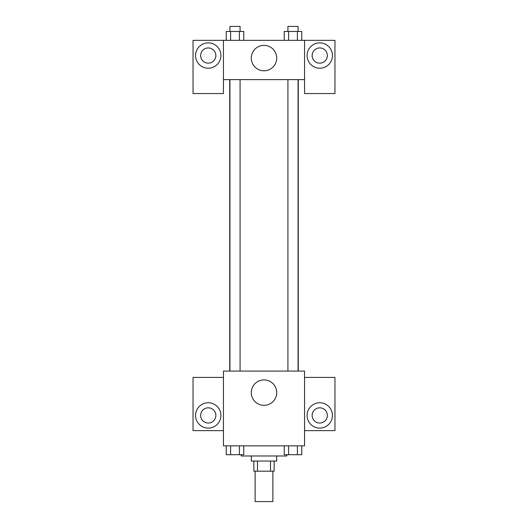 <?xml version="1.0" encoding="UTF-8"?>
<svg xmlns="http://www.w3.org/2000/svg" width="528" height="528" viewBox="0 0 528 528"><rect width="100%" height="100%" fill="white"/><g stroke="black" fill="none" stroke-linecap="round" stroke-linejoin="round"><path stroke-width="0.79" d="M255.13 471.187L255.13 501.6L272.87 501.6L272.87 471.187M270.501 461.05L270.501 471.187L253.862 471.187L253.862 461.05M270.501 471.187L274.138 471.187L274.138 461.05M276.672 455.981L276.672 461.05L251.328 461.05L251.328 455.981M257.499 461.05L257.499 471.187M241.19 454.714L241.19 455.981L286.81 455.981L286.81 454.714M304.55 445.843L223.45 445.843L223.45 371.078L304.55 371.078L304.55 445.843M208.243 428.102A12.672 12.672 0 0 1 197.267 409.094A12.672 12.672 0 0 1 219.219 409.094A12.672 12.672 0 0 1 208.243 428.102M223.45 430.637L193.037 430.637L193.037 377.414L223.45 377.414M200.64 415.43A7.603 7.603 0 0 1 208.243 407.827A7.603 7.603 0 0 1 215.846 415.43A7.603 7.603 0 0 1 208.243 423.034A7.603 7.603 0 0 1 200.64 415.43M264 405.332A12.712 12.712 0 0 1 252.991 386.265A12.712 12.712 0 0 1 275.009 386.265A12.712 12.712 0 0 1 264 405.332M319.757 428.102A12.672 12.672 0 0 1 308.781 409.094A12.672 12.672 0 0 1 330.733 409.094A12.672 12.672 0 0 1 319.757 428.102M304.55 430.637L334.963 430.637L334.963 377.414L304.55 377.414M312.154 415.43A7.603 7.603 0 0 1 319.757 407.827A7.603 7.603 0 0 1 327.36 415.43A7.603 7.603 0 0 1 319.757 423.034A7.603 7.603 0 0 1 312.154 415.43M298.267 79.622L298.267 371.078M287.925 371.078L287.925 79.622M240.075 79.622L240.075 371.078M304.55 79.622L304.55 93.562L334.963 93.562L334.963 40.339L304.55 40.339L304.55 79.622L223.45 79.622L223.45 93.562L193.037 93.562L193.037 40.339L223.45 40.339L223.45 79.622M215.846 55.546A7.603 7.603 0 0 1 208.243 63.149A7.603 7.603 0 0 1 200.64 55.546A7.603 7.603 0 0 1 208.243 47.942A7.603 7.603 0 0 1 215.846 55.546M208.243 68.218A12.672 12.672 0 0 1 197.267 49.21A12.672 12.672 0 0 1 219.219 49.21A12.672 12.672 0 0 1 208.243 68.218M327.36 55.546A7.603 7.603 0 0 1 315.955 62.132A7.603 7.603 0 0 1 315.955 48.959A7.603 7.603 0 0 1 327.36 55.546M319.757 68.218A12.672 12.672 0 0 1 308.781 49.21A12.672 12.672 0 0 1 330.733 49.21A12.672 12.672 0 0 1 319.757 68.218M304.55 40.339L223.45 40.339M251.288 58.08A12.712 12.712 0 0 1 270.356 47.071A12.712 12.712 0 0 1 270.356 69.089A12.712 12.712 0 0 1 251.288 58.08M301.772 40.339L301.772 31.469L284.216 31.469L284.216 40.339M297.383 31.469L297.383 40.339M288.605 31.469L288.605 40.339M287.925 31.469L287.925 26.4L298.063 26.4L298.063 31.469M243.784 40.339L243.784 31.469L226.228 31.469L226.228 40.339M239.395 31.469L239.395 40.339M230.617 31.469L230.617 40.339M229.937 31.469L229.937 26.4L240.075 26.4L240.075 31.469M301.772 445.843L301.772 454.714L284.216 454.714L284.216 445.843M297.383 445.843L297.383 454.714M288.605 445.843L288.605 454.714M298.063 454.714L287.925 454.714M243.784 445.843L243.784 454.714L226.228 454.714L226.228 445.843M239.395 445.843L239.395 454.714M230.617 445.843L230.617 454.714M240.075 454.714L229.937 454.714M229.733 79.622L229.733 371.078M298.063 371.078L298.063 79.622M229.937 79.622L229.937 371.078"/></g></svg>
